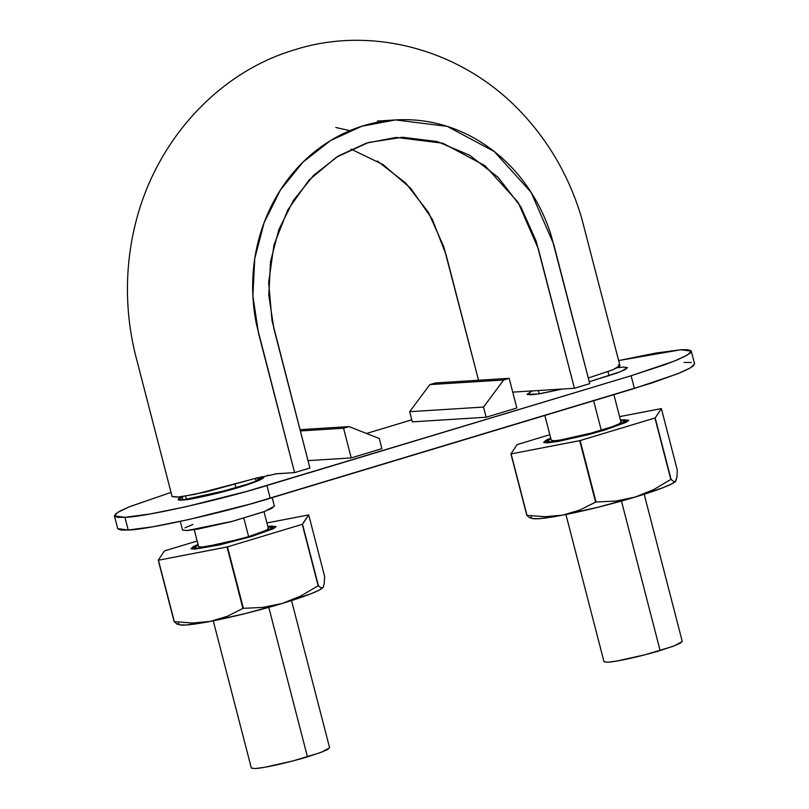 <?xml version="1.0" encoding="UTF-8"?>
<svg xmlns="http://www.w3.org/2000/svg" width="809" height="809" viewBox="0 0 809 809"><rect width="100%" height="100%" fill="white"/><g stroke="black" fill="none" stroke-linecap="round" stroke-linejoin="round"><path stroke-width="1.21" d="M396.552 137.469L442.917 143.233L485.066 165.744L518.114 202.331L538.359 248.859L574.42 388.269L512.734 392.132L574.42 388.269L589.751 383.638L574.42 388.269L536.114 241.001L520.703 206.528L498.091 177.302L469.584 155.197L437.072 141.514L402.569 137.237L368.307 142.536L336.453 157.168L308.998 180.114L287.751 210.016L273.978 244.864L268.659 282.503L272.016 320.617L309.918 468.007L294.587 472.628L309.918 468.007L273.867 328.596L268.821 295.376L270.479 261.782L278.852 229.584L293.495 200.258L313.68 175.28L338.445 155.935L366.517 143.092L395.732 137.52M275.1 473.892L294.587 472.628L276.486 473.761L253.773 478.847L194.787 494.36L178.354 496.999L172.084 496.483L137.075 361.087C131.149 339.325 127.953 317.138 127.498 294.527C127.043 271.096 129.551 248.07 135.022 225.428C155.257 140.25 219.077 71.677 295.416 49.571C371.402 25.564 461.282 48.813 520.814 111.844C549.291 141.949 569.566 177.333 581.631 218.005L619.937 365.567L612.939 369.774L588.295 377.995L612.433 369.986L619.391 366.497L619.886 365.456L618.389 364.92M172.135 496.605L177.06 497.11L182.389 496.514L206.588 491.821L258.516 477.492M267.213 475.338L267.89 475.196M351.045 149.159L383.183 164.652L410.851 188.446L432.239 219.138L446.052 254.643L478.534 380.25L443.807 246.785L428.396 212.312L405.774 183.097L377.277 160.981M294.587 472.628L256.463 324.298C253.601 310.332 252.347 296.165 252.711 281.795C253.086 267.405 255.057 253.399 258.658 239.777C262.258 226.146 267.385 213.182 274.029 200.885C280.683 188.568 288.591 177.444 297.742 167.524C306.894 157.603 317.108 149.068 328.383 141.919C339.649 134.779 351.5 129.329 363.919 125.587C376.347 121.846 389.089 119.874 402.164 119.681C415.219 119.479 428.052 121.067 440.662 124.444C453.242 127.812 465.337 132.898 476.946 139.714C488.525 146.51 499.123 154.731 508.75 164.389C518.357 174.016 526.78 184.887 533.991 196.992C541.201 209.086 546.935 221.899 551.182 235.449L589.751 383.638L553.7 244.237L531.109 192.32L494.218 151.485L447.185 126.356L395.439 119.934L361.916 126.204L330.598 140.544L302.96 162.134L280.44 189.994L264.098 222.718L254.744 258.658L252.893 296.134L258.526 333.217L294.587 472.628M349.872 130.643L335.775 127.478M551.313 440.379L554.721 440.733A36.031 3.155 -14.5 0 0 601.289 430.307L593.644 400.738L601.289 430.307A36.031 3.155 -14.5 0 0 620.837 422.005M198.65 546.692L202.048 547.056A36.031 3.155 -14.5 0 0 248.626 536.63L243.853 518.175L248.626 536.63A36.031 3.155 -14.5 0 0 268.163 528.328M236.097 488.201L235.126 484.429L236.097 488.201M213.263 620.816L251.336 768.034L255.199 768.55C268.254 767.62 297.823 759.924 307.45 756.85L268.79 607.357L307.45 756.85L321.77 752.087L329.607 747.799L291.533 600.571M250.557 536.832L250.466 536.509C240.839 539.573 211.27 547.278 198.215 548.209L194.352 547.693L198.205 545.044L194.403 547.804L198.215 548.209L207.397 546.995L250.557 536.832M267.961 527.003L272.623 527.458L264.786 531.735L250.466 536.509L270.428 529.308L272.562 527.347L267.961 527.003M202.048 547.056L221.959 543.608L248.626 536.63L266.414 530.208L268.315 528.459M329.556 747.688L327.412 749.65L319.656 752.866L292.666 761.006L264.391 767.336L255.199 768.55L251.387 768.145M565.926 514.504L603.999 661.722L607.872 662.237C620.928 661.297 650.487 653.601 660.124 650.537L621.464 501.044L660.124 650.537L674.443 645.764L682.27 641.486L644.197 494.259M603.221 430.519L603.14 430.196C593.503 433.26 563.934 440.956 550.889 441.896L547.015 441.38L550.868 438.731L547.066 441.492L550.889 441.896L560.071 440.672L603.221 430.519M620.634 420.69L625.286 421.135L617.459 425.423L603.14 430.196L623.102 422.986L625.236 421.034L620.634 420.69M554.721 440.733L562.902 439.651L588.113 434.008L612.17 426.758L619.087 423.886L620.988 422.146M682.22 641.375L680.086 643.327L672.33 646.553L645.329 654.683L617.055 661.014L607.872 662.237L604.05 661.833M117.861 528.934L121.067 530.037L128.226 530.026L153.184 526.72L188.932 519.52L250.638 503.936L652.196 382.879L679.843 372.898L688.631 368.874L693.556 365.719L694.425 363.554M691.22 362.452L684.06 362.462M262.429 478.544L255.937 480.506L262.429 478.544M266.93 485.531L631.101 375.75L664.26 364.91L676.557 360.187L685.344 356.162L690.269 353.007L691.139 350.843L687.933 349.741L680.774 349.751L655.816 353.058L618.642 360.571L680.774 349.751L691.28 351.136L687.417 355.02L674.595 360.986L631.101 375.75L634.387 388.462L631.101 375.75L247.342 491.225L185.645 506.808L149.898 514.008L124.94 517.315C143.486 517.173 221.575 499.689 266.93 485.531L270.216 498.243L266.93 485.531M411.781 419.82L366.497 433.472L411.781 419.82M171.033 492.408L129.157 506.879L120.369 510.894L115.444 514.049L114.575 516.223L117.78 517.325L124.94 517.315L128.226 530.026L124.94 517.315L114.433 515.92L117.993 512.228L129.895 506.576L171.033 492.408M351.227 457.914L308.007 460.624L351.227 457.914L343.562 428.244L349.043 426.596L300.008 429.67L349.043 426.596L379.269 438.498L381.899 448.661L351.227 457.914L343.562 428.244L349.043 426.596L379.269 438.498L381.899 448.661L351.227 457.914M562.437 389.018L541.261 393.498L531.27 394.822L527.124 394.377L532.342 390.899L527.074 394.286L538.369 393.973L562.437 389.018M617.439 367.741L623.274 367.084L627.42 367.519L625.104 369.652L616.67 373.151L589.255 381.747L620.806 371.574L627.481 367.64L623.274 367.084L617.439 367.741M261.085 476.814A43.939 3.843 165.5 0 1 236.845 487.979A43.939 3.843 165.5 0 1 182.44 499.982L178.293 499.537L182.51 496.493L182.106 500.002L208.813 495.3L255.098 481.962L261.085 476.814L263.249 477.3L260.933 479.434L252.499 482.933L223.163 491.771L206.72 495.775L182.44 499.982L182.521 496.493L182.106 500.002L208.813 495.3L255.098 481.962L261.085 476.814L255.098 481.962L208.813 495.3L182.106 500.002L182.521 496.493L182.106 500.002L208.813 495.3L255.098 481.962L261.085 476.814L255.098 481.962L208.813 495.3L182.106 500.002L182.521 496.493L182.44 499.982A43.939 3.843 165.5 0 1 182.521 496.493C173.257 501.762 180.862 501.246 208.813 495.3C226.813 491.184 250.072 484.308 258.789 480.455C263.623 477.998 264.391 476.784 261.085 476.814L260.902 479.444L234.681 488.606L182.44 499.982L234.681 488.606L260.902 479.444L261.085 476.814A43.939 3.843 165.5 0 1 236.845 487.979A43.939 3.843 165.5 0 1 182.44 499.982A43.939 3.843 165.5 0 1 178.233 499.426A43.939 3.843 165.5 0 1 182.521 496.493C176.949 499.416 176.918 500.579 182.44 499.982L182.44 499.982C188.295 500.083 205.708 496.291 234.681 488.606C260.215 480.516 269.013 476.582 261.085 476.814L263.309 477.421L260.427 479.686L249.314 484.045L210.876 494.825L185.746 499.659L178.233 499.426L182.521 496.493L182.106 500.002L208.813 495.3L255.098 481.962L261.085 476.814L255.098 481.962L208.813 495.3L182.106 500.002L182.521 496.493M412.317 421.863L409.688 411.69L483.539 407.058L503.673 379.977L429.822 384.609L409.688 411.69L483.539 407.058L486.169 417.232L412.317 421.863L486.169 417.232L483.539 407.058L503.673 379.977L509.164 378.329L435.313 382.96L429.822 384.609L503.673 379.977L509.164 378.329L435.313 382.96L429.822 384.609L409.688 411.69L412.317 421.863M516.83 407.989L486.169 417.232L516.83 407.989L509.164 378.329L516.83 407.989M114.433 515.92L117.72 528.641L128.226 530.026C146.783 529.885 224.862 512.4 270.216 498.243L634.387 388.462L677.881 373.697L690.704 367.731L694.567 363.848L691.28 351.136M180.296 521.411L182.5 529.966L187.041 530.562L232.881 521.218L264.634 511.44L274.382 506.201L272.168 497.646M182.561 530.097L187.041 530.562L197.821 529.137L231.02 521.704L262.713 512.148L271.814 508.376L274.322 506.07M192.886 524.485L185.069 527.792M300.341 430.954L343.562 428.244L300.341 430.954M532.524 518.518A74.691 6.543 -14.5 0 0 562.943 515.09L598.286 507.172L635.075 497.09L615.679 501.074L596.031 502.005A86.118 7.534 165.5 0 1 595.596 502.116L579.82 510.034L562.943 515.09A74.691 6.543 -14.5 0 0 635.075 497.09L663.451 487.534L671.955 483.772L675.818 481.062L673.806 481.699L671.066 479.363A86.118 7.534 165.5 0 1 670.823 479.454L653.561 489.667L635.075 497.09A74.691 6.543 -14.5 0 0 675.384 481.557M532.615 518.539L538.521 518.7L548.866 517.527L562.943 515.09L545.155 516.718L527.003 515.343L511.116 453.9L580.144 440.561L596.031 502.005L615.679 501.074L635.075 497.09L653.561 489.667L670.823 479.454L654.936 418.02L580.144 440.561A86.118 7.534 165.5 0 1 579.699 440.672L595.596 502.116A86.118 7.534 -14.5 0 0 596.031 502.005L580.144 440.561L655.179 417.919L671.066 479.363L673.806 481.699L675.818 481.062L676.941 476.997L677.275 470.039L661.378 408.606L655.179 417.919A86.118 7.534 165.5 0 1 654.936 418.02L670.823 479.454A86.118 7.534 -14.5 0 0 671.066 479.363L655.179 417.919L661.378 408.606L619.583 416.635L661.186 408.616A86.118 7.534 165.5 0 1 661.378 408.606L677.275 470.039L676.941 476.997L675.404 481.537M531.553 517.052L529.551 517.699L526.811 515.353L510.924 453.92L517.123 444.596L510.924 453.92L527.003 515.343L545.155 516.718L562.943 515.09L579.82 510.034L595.596 502.116L579.699 440.672L511.116 453.9A86.118 7.534 165.5 0 1 510.924 453.92L526.811 515.353A86.118 7.534 -14.5 0 0 527.003 515.343A86.118 7.534 165.5 0 1 526.811 515.353L529.551 517.699L532.464 518.508M517.123 444.596A86.118 7.534 165.5 0 1 517.376 444.505L549.837 434.716L517.123 444.596M604.616 430.105L626.318 422.268L628.633 420.144L620.483 420.104L624.487 419.699L628.613 420.629L604.616 430.105L547.814 442.816L543.86 442.543L550.717 438.144L545.994 440.248L543.668 442.381L547.814 442.816L557.806 441.492L588.537 434.615L604.616 430.105M624.022 420.619L624.487 419.699L624.022 420.619M179.851 624.831A74.691 6.543 -14.5 0 0 210.279 621.403L245.612 613.495L282.402 603.403L263.016 607.397L243.367 608.317A86.118 7.534 165.5 0 1 242.922 608.429L227.157 616.347L210.279 621.403A74.691 6.543 -14.5 0 0 282.402 603.403L310.787 593.846L319.292 590.095L323.145 587.374L321.133 588.012L318.402 585.676A86.118 7.534 165.5 0 1 318.149 585.777L300.887 595.98L282.402 603.403A74.691 6.543 -14.5 0 0 322.72 587.87M323.61 586.414L322.74 587.85M179.952 624.861L185.848 625.023L210.279 621.403L192.491 623.031L174.34 621.656A86.118 7.534 165.5 0 1 174.147 621.666L176.878 624.012L179.8 624.821M324.267 583.309L324.601 576.352L308.714 514.918L324.601 576.352L324.267 583.309L323.145 587.374L321.133 588.012L318.402 585.676L302.515 524.232L308.714 514.918L266.919 522.958L308.522 514.928A86.118 7.534 165.5 0 1 308.714 514.918L302.263 524.333L318.149 585.777A86.118 7.534 -14.5 0 0 318.402 585.676L302.515 524.232A86.118 7.534 165.5 0 1 302.263 524.333L318.149 585.777L300.887 595.98L282.402 603.403L263.016 607.397L243.367 608.317L227.481 546.884A86.118 7.534 165.5 0 1 227.036 546.995L242.922 608.429A86.118 7.534 -14.5 0 0 243.367 608.317L227.481 546.884L158.443 560.222A86.118 7.534 165.5 0 1 158.251 560.232L174.147 621.666A86.118 7.534 -14.5 0 0 174.34 621.656L158.251 560.232L164.46 550.919A86.118 7.534 165.5 0 1 164.702 550.818L197.163 541.029L164.46 550.919L158.251 560.232L174.147 621.666L176.878 624.012L178.89 623.375M302.263 524.333L227.481 546.884L302.263 524.333M251.943 536.418L273.644 528.59L275.97 526.457L267.809 526.426L271.814 526.022L275.94 526.942L251.943 536.418L195.151 549.129L191.197 548.856L198.053 544.467L193.321 546.56L191.005 548.694L195.151 549.129L219.431 544.932L251.943 536.418M271.349 526.932L271.814 526.022L271.349 526.932M242.922 608.429L227.157 616.347L210.279 621.403L192.491 623.031L174.34 621.656L158.443 560.222L227.036 546.995L242.922 608.429M395.439 119.934L377.348 121.077M551.273 440.278L544.851 415.452M539.259 393.831L538.4 390.525M607.953 371.685L609.005 375.74M613.889 394.63L621.029 422.237M198.599 546.601L194.241 529.723M186.444 499.578L185.534 496.038M255.381 478.372L256.2 481.537M263.997 511.682L268.366 528.55"/></g></svg>

